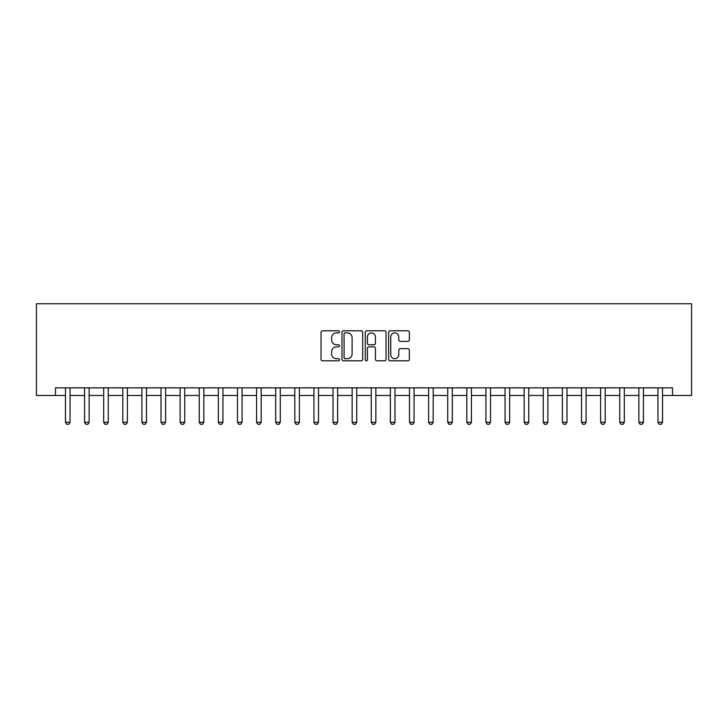 <?xml version="1.0" encoding="UTF-8"?>
<svg xmlns="http://www.w3.org/2000/svg" width="728" height="728" viewBox="0 0 728 728"><rect width="100%" height="100%" fill="white"/><g stroke="black" fill="none" stroke-linecap="round" stroke-linejoin="round"><path stroke-width="1.09" d="M339.539 331.85A1.046 1.046 0 0 0 338.484 330.794L322.54 330.794A1.502 1.502 0 0 0 321.039 332.296L321.039 359.314A1.502 1.502 0 0 0 322.54 360.815L338.484 360.815A1.046 1.046 0 0 0 339.539 359.759A1.046 1.046 0 0 0 338.484 358.713L336.418 358.713A4.805 4.805 0 0 1 331.622 353.908L331.622 351.66A4.805 4.805 0 0 1 336.418 346.856L338.484 346.856A1.046 1.046 0 0 0 339.539 345.8A1.046 1.046 0 0 0 338.484 344.754L336.418 344.754A4.805 4.805 0 0 1 331.622 339.949L331.622 337.701A4.805 4.805 0 0 1 336.418 332.896L338.484 332.896A1.046 1.046 0 0 0 339.539 331.85M407.862 341.377A1.502 1.502 0 0 0 409.364 339.876L409.364 332.296A1.502 1.502 0 0 0 407.862 330.794L390.153 330.794A1.502 1.502 0 0 0 388.652 332.296L388.652 359.314A1.502 1.502 0 0 0 390.153 360.815L407.862 360.815A1.502 1.502 0 0 0 409.364 359.314L409.364 350.159A1.502 1.502 0 0 0 407.862 348.657L400.282 348.657A1.502 1.502 0 0 0 398.78 350.159L398.78 354.7A4.013 4.013 0 0 1 394.767 358.713A4.013 4.013 0 0 1 390.754 354.7L390.754 336.909A4.013 4.013 0 0 1 394.767 332.896A4.013 4.013 0 0 1 398.78 336.909L398.78 339.876A1.502 1.502 0 0 0 400.282 341.377L407.862 341.377M55.51 395.495L55.51 387.851L672.49 387.851L672.49 395.495L691.6 395.495L691.6 303.758L36.4 303.758L36.4 395.495L65.456 395.495M362.69 332.296A1.502 1.502 0 0 0 361.188 330.794L343.479 330.794A1.502 1.502 0 0 0 341.978 332.296L341.978 359.314A1.502 1.502 0 0 0 343.479 360.815L361.188 360.815A1.502 1.502 0 0 0 362.69 359.314L362.69 332.296M366.812 330.794L384.521 330.794A1.502 1.502 0 0 1 386.022 332.296L386.022 359.314A1.502 1.502 0 0 1 384.521 360.815L376.949 360.815A1.502 1.502 0 0 1 375.448 359.314L375.448 348.357A1.502 1.502 0 0 0 373.946 346.856L368.914 346.856A1.502 1.502 0 0 0 367.413 348.357L367.413 359.759A1.046 1.046 0 0 1 366.366 360.815A1.046 1.046 0 0 1 365.31 359.759L365.31 332.296A1.502 1.502 0 0 1 366.812 330.794M70.043 395.495L84.566 395.495M89.153 395.495L103.676 395.495M108.263 395.495L122.795 395.495M127.382 395.495L141.905 395.495M146.492 395.495L161.015 395.495M165.602 395.495L180.135 395.495M184.721 395.495L199.244 395.495M203.831 395.495L218.355 395.495M222.941 395.495L237.474 395.495M242.06 395.495L256.584 395.495M261.17 395.495L275.694 395.495M280.28 395.495L294.813 395.495M299.399 395.495L313.923 395.495M318.509 395.495L333.033 395.495M337.628 395.495L352.152 395.495M356.738 395.495L371.262 395.495M375.848 395.495L390.372 395.495M394.967 395.495L409.491 395.495M414.077 395.495L428.601 395.495M433.187 395.495L447.72 395.495M452.306 395.495L466.83 395.495M471.416 395.495L485.94 395.495M490.526 395.495L505.059 395.495M509.645 395.495L524.169 395.495M528.755 395.495L543.279 395.495M547.865 395.495L562.398 395.495M566.985 395.495L581.508 395.495M586.095 395.495L600.618 395.495M605.205 395.495L619.737 395.495M624.324 395.495L638.847 395.495M643.434 395.495L657.957 395.495M662.544 395.495L672.49 395.495M345.127 332.896A1.046 1.046 0 0 0 344.08 333.952L344.08 357.657A1.046 1.046 0 0 0 345.127 358.713L347.301 358.713A4.805 4.805 0 0 0 352.106 353.908L352.106 337.701A4.805 4.805 0 0 0 347.301 332.896L345.127 332.896M375.448 336.982A4.013 4.013 0 0 0 371.426 332.969A4.013 4.013 0 0 0 367.413 336.982L367.413 343.252A1.502 1.502 0 0 0 368.914 344.754L373.946 344.754A1.502 1.502 0 0 0 375.448 343.252L375.448 336.982M70.207 387.851L70.115 388.151A1.529 1.529 89.9 0 0 70.043 388.615L70.043 422.258L68.896 424.242L66.603 424.242L65.456 422.258L65.456 388.615A1.529 1.529 89.9 0 0 65.383 388.151L65.283 387.851M65.456 422.258L70.043 422.258M89.317 387.851L89.225 388.151A1.529 1.529 89.9 0 0 89.153 388.615L89.153 422.258L88.006 424.242L85.713 424.242L84.566 422.258L84.566 388.615A1.529 1.529 89.9 0 0 84.493 388.151L84.393 387.851M84.566 422.258L89.153 422.258M108.436 387.851L108.335 388.151A1.529 1.529 89.9 0 0 108.263 388.615L108.263 422.258L107.116 424.242L104.823 424.242L103.676 422.258L103.676 388.615A1.529 1.529 89.9 0 0 103.603 388.151L103.513 387.851M103.676 422.258L108.263 422.258M127.546 387.851L127.455 388.151A1.529 1.529 89.9 0 0 127.382 388.615L127.382 422.258L126.235 424.242L123.942 424.242L122.795 422.258L122.795 388.615A1.529 1.529 89.9 0 0 122.723 388.151L122.623 387.851M122.795 422.258L127.382 422.258M146.656 387.851L146.565 388.151A1.529 1.529 89.9 0 0 146.492 388.615L146.492 422.258L145.345 424.242L143.052 424.242L141.905 422.258L141.905 388.615A1.529 1.529 89.9 0 0 141.833 388.151L141.742 387.851M141.905 422.258L146.492 422.258M165.775 387.851L165.675 388.151A1.529 1.529 89.9 0 0 165.602 388.615L165.602 422.258L164.455 424.242L162.162 424.242L161.015 422.258L161.015 388.615A1.529 1.529 89.9 0 0 160.943 388.151L160.852 387.851M161.015 422.258L165.602 422.258M184.885 387.851L184.794 388.151A1.529 1.529 89.9 0 0 184.721 388.615L184.721 422.258L183.574 424.242L181.281 424.242L180.135 422.258L180.135 388.615A1.529 1.529 89.9 0 0 180.062 388.151L179.962 387.851M180.135 422.258L184.721 422.258M203.995 387.851L203.904 388.151A1.529 1.529 89.9 0 0 203.831 388.615L203.831 422.258L202.684 424.242L200.391 424.242L199.244 422.258L199.244 388.615A1.529 1.529 89.9 0 0 199.172 388.151L199.081 387.851M199.244 422.258L203.831 422.258M223.114 387.851L223.014 388.151A1.529 1.529 89.9 0 0 222.941 388.615L222.941 422.258L221.794 424.242L219.501 424.242L218.355 422.258L218.355 388.615A1.529 1.529 89.9 0 0 218.282 388.151L218.191 387.851M218.355 422.258L222.941 422.258M242.224 387.851L242.133 388.151A1.529 1.529 89.9 0 0 242.06 388.615L242.06 422.258L240.913 424.242L238.62 424.242L237.474 422.258L237.474 388.615A1.529 1.529 89.9 0 0 237.401 388.151L237.301 387.851M237.474 422.258L242.06 422.258M261.343 387.851L261.243 388.151A1.529 1.529 89.9 0 0 261.17 388.615L261.17 422.258L260.023 424.242L257.73 424.242L256.584 422.258L256.584 388.615A1.529 1.529 89.9 0 0 256.511 388.151L256.42 387.851M256.584 422.258L261.17 422.258M280.453 387.851L280.353 388.151A1.529 1.529 89.9 0 0 280.28 388.615L280.28 422.258L279.133 424.242L276.84 424.242L275.694 422.258L275.694 388.615A1.529 1.529 89.9 0 0 275.621 388.151L275.53 387.851M275.694 422.258L280.28 422.258M299.563 387.851L299.472 388.151A1.529 1.529 89.9 0 0 299.399 388.615L299.399 422.258L298.252 424.242L295.959 424.242L294.813 422.258L294.813 388.615A1.529 1.529 89.9 0 0 294.74 388.151L294.64 387.851M294.813 422.258L299.399 422.258M318.682 387.851L318.582 388.151A1.529 1.529 89.9 0 0 318.509 388.615L318.509 422.258L317.363 424.242L315.069 424.242L313.923 422.258L313.923 388.615A1.529 1.529 89.9 0 0 313.85 388.151L313.759 387.851M313.923 422.258L318.509 422.258M337.792 387.851L337.692 388.151A1.529 1.529 89.9 0 0 337.628 388.615L337.628 422.258L336.473 424.242L334.179 424.242L333.033 422.258L333.033 388.615A1.529 1.529 89.9 0 0 332.969 388.151L332.869 387.851M333.033 422.258L337.628 422.258M356.902 387.851L356.811 388.151A1.529 1.529 89.9 0 0 356.738 388.615L356.738 422.258L355.592 424.242L353.298 424.242L352.152 422.258L352.152 388.615A1.529 1.529 89.9 0 0 352.079 388.151L351.979 387.851M352.152 422.258L356.738 422.258M376.021 387.851L375.921 388.151A1.529 1.529 89.9 0 0 375.848 388.615L375.848 422.258L374.702 424.242L372.408 424.242L371.262 422.258L371.262 388.615A1.529 1.529 89.9 0 0 371.189 388.151L371.098 387.851M371.262 422.258L375.848 422.258M395.131 387.851L395.031 388.151A1.529 1.529 89.9 0 0 394.967 388.615L394.967 422.258L393.821 424.242L391.528 424.242L390.372 422.258L390.372 388.615A1.529 1.529 89.9 0 0 390.308 388.151L390.208 387.851M390.372 422.258L394.967 422.258M414.241 387.851L414.15 388.151A1.529 1.529 89.9 0 0 414.077 388.615L414.077 422.258L412.931 424.242L410.637 424.242L409.491 422.258L409.491 388.615A1.529 1.529 89.9 0 0 409.418 388.151L409.318 387.851M409.491 422.258L414.077 422.258M433.36 387.851L433.26 388.151A1.529 1.529 89.9 0 0 433.187 388.615L433.187 422.258L432.041 424.242L429.748 424.242L428.601 422.258L428.601 388.615A1.529 1.529 89.9 0 0 428.528 388.151L428.437 387.851M428.601 422.258L433.187 422.258M452.47 387.851L452.379 388.151A1.529 1.529 89.9 0 0 452.306 388.615L452.306 422.258L451.16 424.242L448.867 424.242L447.72 422.258L447.72 388.615A1.529 1.529 89.9 0 0 447.647 388.151L447.547 387.851M447.72 422.258L452.306 422.258M471.58 387.851L471.489 388.151A1.529 1.529 89.9 0 0 471.416 388.615L471.416 422.258L470.27 424.242L467.977 424.242L466.83 422.258L466.83 388.615A1.529 1.529 89.9 0 0 466.757 388.151L466.657 387.851M466.83 422.258L471.416 422.258M490.699 387.851L490.599 388.151A1.529 1.529 89.9 0 0 490.526 388.615L490.526 422.258L489.38 424.242L487.087 424.242L485.94 422.258L485.94 388.615A1.529 1.529 89.9 0 0 485.867 388.151L485.776 387.851M485.94 422.258L490.526 422.258M509.809 387.851L509.718 388.151A1.529 1.529 89.9 0 0 509.645 388.615L509.645 422.258L508.499 424.242L506.206 424.242L505.059 422.258L505.059 388.615A1.529 1.529 89.9 0 0 504.986 388.151L504.886 387.851M505.059 422.258L509.645 422.258M528.919 387.851L528.828 388.151A1.529 1.529 89.9 0 0 528.755 388.615L528.755 422.258L527.609 424.242L525.316 424.242L524.169 422.258L524.169 388.615A1.529 1.529 89.9 0 0 524.096 388.151L524.005 387.851M524.169 422.258L528.755 422.258M548.038 387.851L547.938 388.151A1.529 1.529 89.9 0 0 547.865 388.615L547.865 422.258L546.719 424.242L544.426 424.242L543.279 422.258L543.279 388.615A1.529 1.529 89.9 0 0 543.206 388.151L543.115 387.851M543.279 422.258L547.865 422.258M567.148 387.851L567.057 388.151A1.529 1.529 89.9 0 0 566.985 388.615L566.985 422.258L565.838 424.242L563.545 424.242L562.398 422.258L562.398 388.615A1.529 1.529 89.9 0 0 562.325 388.151L562.225 387.851M562.398 422.258L566.985 422.258M586.258 387.851L586.167 388.151A1.529 1.529 89.9 0 0 586.095 388.615L586.095 422.258L584.948 424.242L582.655 424.242L581.508 422.258L581.508 388.615A1.529 1.529 89.9 0 0 581.435 388.151L581.344 387.851M581.508 422.258L586.095 422.258M605.378 387.851L605.277 388.151A1.529 1.529 89.9 0 0 605.205 388.615L605.205 422.258L604.058 424.242L601.765 424.242L600.618 422.258L600.618 388.615A1.529 1.529 89.9 0 0 600.545 388.151L600.454 387.851M600.618 422.258L605.205 422.258M624.488 387.851L624.396 388.151A1.529 1.529 89.9 0 0 624.324 388.615L624.324 422.258L623.177 424.242L620.884 424.242L619.737 422.258L619.737 388.615A1.529 1.529 89.9 0 0 619.665 388.151L619.564 387.851M619.737 422.258L624.324 422.258M643.607 387.851L643.506 388.151A1.529 1.529 89.9 0 0 643.434 388.615L643.434 422.258L642.287 424.242L639.994 424.242L638.847 422.258L638.847 388.615A1.529 1.529 89.9 0 0 638.775 388.151L638.684 387.851M638.847 422.258L643.434 422.258M662.717 387.851L662.616 388.151A1.529 1.529 89.9 0 0 662.544 388.615L662.544 422.258L661.397 424.242L659.104 424.242L657.957 422.258L657.957 388.615A1.529 1.529 89.9 0 0 657.885 388.151L657.793 387.851M657.957 422.258L662.544 422.258"/></g></svg>
